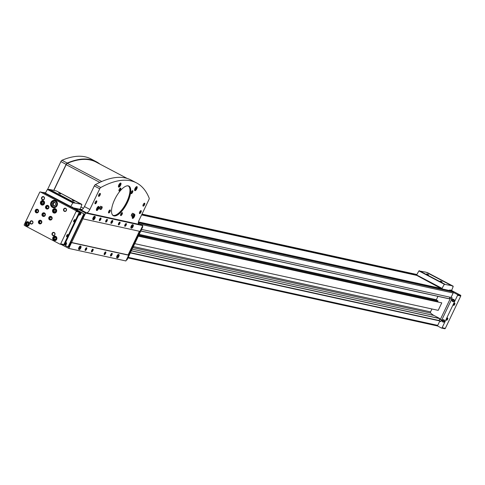 <?xml version="1.0" encoding="UTF-8"?>
<svg xmlns="http://www.w3.org/2000/svg" width="485" height="485" viewBox="0 0 485 485"><rect width="100%" height="100%" fill="white"/><g stroke="black" fill="none" stroke-linecap="round" stroke-linejoin="round"><path stroke-width="0.73" d="M450.159 297.238A0.831 0.764 -77.6 0 0 450.298 298.596L440.271 319.615A0.831 0.764 -77.6 0 0 439.174 320.597L439.768 318.536L433.942 315.462L132.144 249.126M140.777 231.024L449.189 298.827L450.025 297.208M433.942 315.462A14.908 13.713 -77.6 0 1 430.741 313.092A1.037 0.952 -77.6 0 1 430.559 311.879L431.941 308.981M436.251 299.948L437.967 296.359M141.553 229.399L451.062 297.438L453.172 293.013A0.831 0.764 -77.6 0 0 452.851 291.909L450.814 290.836A0.412 0.382 -77.6 0 0 450.632 290.8M60.176 244.191L63.074 244.834A0.618 0.57 -77.6 0 0 63.85 244.543L79.285 212.175A0.618 0.57 -77.6 0 0 79.043 211.351L74.92 209.174A0.831 0.764 -77.6 0 0 74.557 208.756L72.526 207.683A0.412 0.382 -77.6 0 0 72.144 207.713L43.638 192.697A0.618 0.57 -77.6 0 0 43.365 192.636M74.92 209.174L72.144 207.713M45.96 193.921A0.412 0.382 -77.6 0 0 45.76 193.582L43.723 192.509A0.831 0.764 -77.6 0 0 43.013 192.539M438.088 301.852L437.603 301.597L437.961 300.852L435.409 299.506L139.171 234.388M436.7 325.762A0.831 0.764 -77.6 0 0 437.731 325.374L439.846 320.949L130.338 252.915M439.846 320.949L439.174 320.597M438.931 320.47L130.459 252.661M437.961 300.852L138.837 235.098M138.328 236.159L441.78 302.864L438.204 310.358L134.751 243.652M441.78 302.864L138.413 235.977M437.603 301.597L138.48 235.843M75.872 210.654L40.461 191.999A0.618 0.57 -77.6 0 0 39.685 192.29L24.25 224.658A0.618 0.57 -77.6 0 0 24.492 225.483L59.904 244.131A0.618 0.57 -77.6 0 0 60.673 243.846L76.115 211.478A0.618 0.57 -77.6 0 0 75.872 210.654L79.043 211.351M74.781 220.845A1.243 0.473 -62.2 0 1 74.084 221.76A1.243 0.473 -62.2 0 1 73.611 221.651A1.243 0.473 -62.2 0 1 73.89 220.517A1.243 0.473 -62.2 0 1 74.666 219.644A1.243 0.473 -62.2 0 1 74.781 220.845M67.688 235.722A1.243 0.473 -62.2 0 1 66.985 236.638A1.243 0.473 -62.2 0 1 66.512 236.535A1.243 0.473 -62.2 0 1 66.791 235.401A1.243 0.473 -62.2 0 1 67.567 234.528A1.243 0.473 -62.2 0 1 67.688 235.722M43.474 200.802A2.279 2.098 102.4 0 1 42.007 205.07A2.279 2.098 102.4 0 1 40.449 202.397A2.279 2.098 102.4 0 1 43.474 200.802A2.279 2.098 102.4 0 0 43.104 200.857A2.073 1.904 102.4 0 1 44.444 203.536A2.073 1.904 102.4 0 1 40.795 202.469A2.073 1.904 102.4 0 1 43.098 200.857L43.795 201.008M55.763 236.365A2.279 2.098 102.4 0 1 54.296 240.639A2.279 2.098 102.4 0 1 52.738 237.965A2.279 2.098 102.4 0 1 55.763 236.365A2.279 2.098 102.4 0 0 55.393 236.425A2.073 1.904 102.4 0 1 56.733 239.105A2.073 1.904 102.4 0 1 53.083 238.038A2.073 1.904 102.4 0 1 55.387 236.425L56.084 236.577M55.557 208.792A2.279 2.098 102.4 0 1 54.096 213.067A2.279 2.098 102.4 0 1 52.538 210.393A2.279 2.098 102.4 0 1 55.557 208.792A2.279 2.098 102.4 0 0 55.187 208.853A2.073 1.904 102.4 0 1 56.533 211.533A2.073 1.904 102.4 0 1 52.883 210.466A2.073 1.904 102.4 0 1 55.187 208.853L55.878 209.005M28.318 221.912A2.279 2.098 102.4 0 1 26.851 226.18A2.279 2.098 102.4 0 1 25.293 223.506A2.279 2.098 102.4 0 1 28.318 221.912A2.279 2.098 102.4 0 0 27.948 221.966A2.073 1.904 102.4 0 1 29.288 224.646A2.073 1.904 102.4 0 1 25.638 223.579A2.073 1.904 102.4 0 1 27.942 221.966L28.639 222.118M55.611 200.681A3.728 3.425 102.4 0 1 57.242 205.21A3.728 3.425 102.4 0 1 53.217 207.665A3.728 3.425 102.4 0 1 50.67 203.288A3.728 3.425 102.4 0 1 54.817 200.384A3.728 3.425 102.4 0 1 55.611 200.681M54.205 232.521A1.655 1.522 102.4 0 1 54.314 235.37A1.655 1.522 102.4 0 1 51.968 234.134A1.655 1.522 102.4 0 1 54.205 232.521M65.736 208.338A1.655 1.522 102.4 0 1 65.845 211.187A1.655 1.522 102.4 0 1 63.499 209.95A1.655 1.522 102.4 0 1 65.736 208.338M43.717 196.74A1.655 1.522 102.4 0 1 43.826 199.59A1.655 1.522 102.4 0 1 41.474 198.353A1.655 1.522 102.4 0 1 43.717 196.74M32.18 220.917A1.655 1.522 102.4 0 1 32.289 223.767A1.655 1.522 102.4 0 1 29.943 222.53A1.655 1.522 102.4 0 1 32.18 220.917M40.91 220.396A1.861 1.716 102.4 0 1 39.709 223.888A1.861 1.716 102.4 0 1 38.436 221.706A1.861 1.716 102.4 0 1 40.91 220.396M37.678 209.387A1.861 1.716 102.4 0 1 36.484 212.879A1.861 1.716 102.4 0 1 35.211 210.69A1.861 1.716 102.4 0 1 37.678 209.387M48.009 205.513A1.861 1.716 102.4 0 1 46.809 209.011A1.861 1.716 102.4 0 1 45.535 206.822A1.861 1.716 102.4 0 1 48.009 205.513M51.234 216.528A1.861 1.716 102.4 0 1 50.034 220.02A1.861 1.716 102.4 0 1 48.761 217.832A1.861 1.716 102.4 0 1 51.234 216.528M44.456 212.957A1.861 1.716 102.4 0 1 43.256 216.449A1.861 1.716 102.4 0 1 41.983 214.261A1.861 1.716 102.4 0 1 44.456 212.957M450.013 290.648L449.346 290.297M437.24 325.811L441.362 327.987A0.618 0.57 -77.6 0 0 442.138 327.696L457.579 295.329A0.618 0.57 -77.6 0 0 457.337 294.504L453.208 292.334M441.635 328.048L444.539 328.684A0.618 0.57 -77.6 0 0 445.315 328.393L460.75 296.026A0.618 0.57 -77.6 0 0 460.507 295.201L451.468 290.442M454.694 304.356A1.243 0.473 -62.2 0 1 453.99 305.271A1.243 0.473 -62.2 0 1 453.517 305.162A1.243 0.473 -62.2 0 1 453.796 304.028A1.243 0.473 -62.2 0 1 454.572 303.161A1.243 0.473 -62.2 0 1 454.694 304.356M447.594 319.239A1.243 0.473 -62.2 0 1 446.891 320.155A1.243 0.473 -62.2 0 1 446.418 320.045A1.243 0.473 -62.2 0 1 446.697 318.912A1.243 0.473 -62.2 0 1 447.473 318.039A1.243 0.473 -62.2 0 1 447.594 319.239M452.366 301.3A1.212 1.115 -77.6 0 0 454.324 300.554A1.212 1.115 -77.6 0 0 452.784 299.378M442.605 321.761A1.212 1.115 -77.6 0 0 444.569 321.015A1.212 1.115 -77.6 0 0 443.023 319.845M439.731 321.191L440.241 321.458A0.831 0.764 -77.6 0 0 441.271 321.07L452.008 298.566A0.831 0.764 -77.6 0 0 451.68 297.463L451.177 297.196M452.002 297.79A0.831 0.764 -77.6 0 0 451.935 298.712M451.832 298.93L450.298 298.596M441.805 319.948L440.271 319.615M441.799 319.967A0.831 0.764 -77.6 0 0 441.192 321.203M67.427 234.607A1.018 0.388 -62.2 0 1 67.5 234.625A1.018 0.388 -62.2 0 1 67.415 235.607A1.018 0.388 -62.2 0 1 66.554 236.425A1.018 0.388 -62.2 0 1 66.493 236.377M447.334 318.118A1.018 0.388 -62.2 0 1 447.406 318.136A1.018 0.388 -62.2 0 1 447.322 319.124A1.018 0.388 -62.2 0 1 446.461 319.936A1.018 0.388 -62.2 0 1 446.406 319.888M454.433 303.234A1.018 0.388 -62.2 0 1 454.506 303.252A1.018 0.388 -62.2 0 1 454.421 304.24A1.018 0.388 -62.2 0 1 453.56 305.053A1.018 0.388 -62.2 0 1 453.499 305.004M74.526 219.723A1.018 0.388 -62.2 0 1 74.599 219.741A1.018 0.388 -62.2 0 1 74.514 220.73A1.018 0.388 -62.2 0 1 73.647 221.542A1.018 0.388 -62.2 0 1 73.593 221.493M43.426 216.48A1.861 1.716 102.4 0 1 44.226 212.854M44.523 213.588A1.243 1.14 102.4 0 1 44.608 215.728A1.243 1.14 102.4 0 1 42.844 214.8A1.243 1.14 102.4 0 1 44.523 213.588M44.517 213.806A1.018 0.934 102.4 0 1 43.862 215.716A1.018 0.934 102.4 0 1 43.165 214.522A1.018 0.934 102.4 0 1 44.517 213.806M50.204 220.051A1.861 1.716 102.4 0 1 50.998 216.425M51.301 217.159A1.243 1.14 102.4 0 1 51.386 219.293A1.243 1.14 102.4 0 1 49.622 218.365A1.243 1.14 102.4 0 1 51.301 217.159M51.289 217.377A1.018 0.934 102.4 0 1 50.634 219.287A1.018 0.934 102.4 0 1 49.943 218.092A1.018 0.934 102.4 0 1 51.289 217.377M46.978 209.035A1.861 1.716 102.4 0 1 47.772 205.416M48.076 206.149A1.243 1.14 102.4 0 1 48.154 208.283A1.243 1.14 102.4 0 1 46.396 207.356A1.243 1.14 102.4 0 1 48.076 206.149M48.063 206.367A1.018 0.934 102.4 0 1 47.409 208.277A1.018 0.934 102.4 0 1 46.712 207.083A1.018 0.934 102.4 0 1 48.063 206.367M36.648 212.909A1.861 1.716 102.4 0 1 37.448 209.284M37.745 210.017A1.243 1.14 102.4 0 1 37.83 212.157A1.243 1.14 102.4 0 1 36.072 211.23A1.243 1.14 102.4 0 1 37.745 210.017M37.739 210.235A1.018 0.934 102.4 0 1 37.084 212.145A1.018 0.934 102.4 0 1 36.387 210.951A1.018 0.934 102.4 0 1 37.739 210.235M39.879 223.918A1.861 1.716 102.4 0 1 40.673 220.299M40.976 221.027A1.243 1.14 102.4 0 1 41.055 223.167A1.243 1.14 102.4 0 1 39.297 222.239A1.243 1.14 102.4 0 1 40.976 221.027M40.964 221.251A1.018 0.934 102.4 0 1 40.31 223.155A1.018 0.934 102.4 0 1 39.612 221.96A1.018 0.934 102.4 0 1 40.964 221.251M32.168 221.196A1.376 1.267 102.4 0 1 31.282 223.773A1.376 1.267 102.4 0 1 30.343 222.16A1.376 1.267 102.4 0 1 32.168 221.196M43.698 197.013A1.376 1.267 102.4 0 1 42.813 199.596A1.376 1.267 102.4 0 1 41.874 197.977A1.376 1.267 102.4 0 1 43.698 197.013M65.724 208.617A1.376 1.267 102.4 0 1 64.838 211.193A1.376 1.267 102.4 0 1 63.899 209.581A1.376 1.267 102.4 0 1 65.724 208.617M54.193 232.794A1.376 1.267 102.4 0 1 53.308 235.377A1.376 1.267 102.4 0 1 52.368 233.764A1.376 1.267 102.4 0 1 54.193 232.794M54.084 207.738A3.728 3.425 102.4 0 1 53.447 207.289M54.872 200.826A3.728 3.425 102.4 0 1 55.63 200.687M55.678 204.87L55.605 202.972L54.041 202.148L52.544 203.221L52.616 205.125L54.187 205.949L55.678 204.87M54.635 202.463L53.338 203.397L52.544 203.221M53.338 203.397L53.411 205.3L52.616 205.125M53.411 205.3L54.381 205.81M27.372 226.222A2.279 2.098 102.4 0 1 27.057 226.016M28.379 224.482L28.336 223.3L27.36 222.785L26.426 223.452L26.469 224.64L27.451 225.155L28.379 224.482M54.617 213.109A2.279 2.098 102.4 0 1 54.302 212.897L54.987 213.048M55.623 211.369L55.575 210.181L54.599 209.665L53.665 210.338L53.714 211.527L54.69 212.042L55.623 211.369M54.817 240.681A2.279 2.098 102.4 0 1 54.502 240.469L55.193 240.621M55.83 238.941L55.781 237.753L54.805 237.238L53.871 237.911L53.914 239.099L54.896 239.614L55.83 238.941M42.528 205.113A2.279 2.098 102.4 0 1 42.213 204.906L42.904 205.058M43.541 203.373L43.492 202.184L42.516 201.675L41.583 202.342L41.625 203.53L42.607 204.046L43.541 203.373M27.718 222.973L26.426 223.452M26.899 223.561L26.948 224.749L26.469 224.64M26.948 224.749L27.566 225.07M42.874 201.863L41.583 202.342M42.056 202.451L42.104 203.639L41.625 203.53M42.104 203.639L42.722 203.961M55.163 237.432L53.871 237.911M54.344 238.014L54.393 239.202L53.914 239.099M54.393 239.202L55.011 239.529M54.957 209.859L53.665 210.338M54.144 210.448L54.187 211.63L53.714 211.527M54.187 211.63L54.805 211.957M73.75 200.742L72.283 200.172L73.75 200.742M60.195 193.606L58.727 193.03L60.195 193.606M79.934 209.296L80.164 208.823A14.908 5.668 117.8 0 0 81.856 204.628L56.43 190.957L49.512 189.435L47.439 189.477A14.908 5.668 117.8 0 0 45.414 193.133L70.798 206.762L72.738 207.192L72.556 207.677M81.844 204.343L74.787 202.997L49.373 189.611M74.787 202.997L72.853 202.863A14.908 5.668 117.8 0 0 70.828 206.519L45.396 193.382M449.262 290.485L449.534 290.018L451.656 290.236A14.908 5.668 117.8 0 0 453.178 286.465L426.127 272.224L418.943 270.927A14.908 5.668 117.8 0 0 416.694 275.001L416.53 275.347M426.127 272.224L451.535 285.61L444.357 284.313A14.908 5.668 117.8 0 0 442.108 288.387L441.883 288.86M441.726 281.633L440.259 281.058L441.726 281.633M428.17 274.492L426.703 273.916L428.17 274.492M441.689 288.817L416.724 275.389L141.614 214.916M427.764 272.8L426.794 272.576M441.799 288.593L138.449 221.912M82.226 209.556L80.043 209.077M58.879 193.157L60.583 193.97M72.435 200.299L74.132 201.111M426.855 274.049L428.558 274.856M440.41 281.185L442.108 281.997M134.042 214.449A2.279 0.867 -62.2 0 1 134.618 214.352A2.279 0.867 -62.2 0 1 134.43 216.559A2.279 0.867 -62.2 0 1 132.496 218.377A2.279 0.867 -62.2 0 1 132.557 216.456M136.782 188.835A2.279 0.867 -62.2 0 1 134.848 190.66A2.279 0.867 -62.2 0 1 135.145 188.241A2.279 0.867 -62.2 0 1 136.97 186.628A2.279 0.867 -62.2 0 1 136.782 188.835M120.595 185.276A2.279 0.867 -62.2 0 1 118.661 187.101A2.279 0.867 -62.2 0 1 118.958 184.682A2.279 0.867 -62.2 0 1 120.789 183.069A2.279 0.867 -62.2 0 1 120.595 185.276M98.57 208.671A2.279 0.867 -62.2 0 1 96.636 210.496A2.279 0.867 -62.2 0 1 96.927 208.077A2.279 0.867 -62.2 0 1 98.758 206.464A2.279 0.867 -62.2 0 1 98.57 208.671M127.537 202.3A16.732 6.366 -62.2 0 1 118.104 214.625A16.732 6.366 -62.2 0 1 111.708 213.164A16.732 6.366 -62.2 0 1 115.497 197.922A16.732 6.366 -62.2 0 1 125.918 186.179A16.732 6.366 -62.2 0 1 127.537 202.3M110.053 211.612A1.655 0.63 -62.2 0 1 109.119 212.83A1.655 0.63 -62.2 0 1 108.488 212.685A1.655 0.63 -62.2 0 1 108.864 211.175A1.655 0.63 -62.2 0 1 109.895 210.011A1.655 0.63 -62.2 0 1 110.053 211.612M122.117 214.261A1.655 0.63 -62.2 0 1 121.177 215.479A1.655 0.63 -62.2 0 1 120.547 215.334A1.655 0.63 -62.2 0 1 120.923 213.824A1.655 0.63 -62.2 0 1 121.953 212.666A1.655 0.63 -62.2 0 1 122.117 214.261M132.581 192.309A1.655 0.63 -62.2 0 1 131.647 193.533A1.655 0.63 -62.2 0 1 131.017 193.388A1.655 0.63 -62.2 0 1 131.393 191.878A1.655 0.63 -62.2 0 1 132.423 190.714A1.655 0.63 -62.2 0 1 132.581 192.309M120.522 189.659A1.655 0.63 -62.2 0 1 119.589 190.878A1.655 0.63 -62.2 0 1 118.958 190.738A1.655 0.63 -62.2 0 1 119.334 189.229A1.655 0.63 -62.2 0 1 120.365 188.065A1.655 0.63 -62.2 0 1 120.522 189.659M96.533 202.469A1.655 0.63 -62.2 0 1 95.6 203.694A1.655 0.63 -62.2 0 1 94.963 203.548A1.655 0.63 -62.2 0 1 95.339 202.039A1.655 0.63 -62.2 0 1 96.37 200.875A1.655 0.63 -62.2 0 1 96.533 202.469M144.512 204.797A1.655 0.63 -62.2 0 1 143.578 206.016A1.655 0.63 -62.2 0 1 142.942 205.87A1.655 0.63 -62.2 0 1 143.317 204.367A1.655 0.63 -62.2 0 1 144.348 203.203A1.655 0.63 -62.2 0 1 144.512 204.797M140.959 212.236A1.655 0.63 -62.2 0 1 140.026 213.461A1.655 0.63 -62.2 0 1 139.395 213.315A1.655 0.63 -62.2 0 1 139.771 211.806A1.655 0.63 -62.2 0 1 140.802 210.642A1.655 0.63 -62.2 0 1 140.959 212.236M100.08 195.031A1.655 0.63 -62.2 0 1 99.146 196.249A1.655 0.63 -62.2 0 1 98.51 196.104A1.655 0.63 -62.2 0 1 98.885 194.6A1.655 0.63 -62.2 0 1 99.922 193.436A1.655 0.63 -62.2 0 1 100.08 195.031M89.877 209.435A4.141 1.576 117.8 0 1 86.518 212.806L138.88 224.319A4.141 1.576 117.8 0 1 138.728 224.258A4.141 1.576 117.8 0 1 139.068 220.251L148.913 199.608A1.655 0.63 117.8 0 0 149.186 198.165A155.703 59.218 117.8 0 0 136.558 182.924A155.703 59.218 117.8 0 0 100.747 187.519A1.655 0.63 117.8 0 0 99.722 188.798L89.877 209.435L84.457 206.58L94.302 185.943A1.655 0.63 117.8 0 1 95.327 184.664A155.703 59.218 117.8 0 1 131.138 180.068L136.558 182.924M100.601 206.24L99.661 207.477L99.358 208.847L100.377 209.381L101.019 209.526L101.959 208.289L102.262 206.919L100.601 206.24L102.262 206.919M132.496 213.254L131.556 214.485L131.253 215.861L132.272 216.395L132.914 216.534L133.854 215.304L134.151 213.933L132.496 213.254L134.151 213.933M61.249 244.452L68.773 248.411L85.627 213.067L77.867 208.98L77.297 210.181M77.867 208.98L81.765 209.835M68.773 248.411L125.894 260.966L128.646 255.201L128.101 254.916L139.389 231.26M142.329 226.519A13.253 1.273 -154.5 0 1 142.669 226.719L142.244 226.695M78.212 214.425A1.655 1.522 -77.6 0 0 78.752 214.91L79.11 215.037L80.904 212.763M79.279 211.587L76.557 210.023L77.642 210.26L83.838 213.788A13.253 1.273 -154.5 0 1 81.201 212.466L79.867 211.557L79.819 211.981A1.655 1.522 -77.6 0 0 79.734 212.006M71.35 242.555L69.131 247.204L68.045 246.895A13.253 1.273 -154.5 0 1 65.408 245.58L65.802 242.07A1.655 1.522 -77.6 0 0 65.105 241.906M112.465 222.051A1.655 0.63 -62.2 0 1 111.059 223.379A1.655 0.63 -62.2 0 1 111.271 221.615A1.655 0.63 -62.2 0 1 112.599 220.445A1.655 0.63 -62.2 0 1 112.465 222.051M92.95 219.602A1.861 0.709 -62.2 0 1 93.193 217.619A1.861 0.709 -62.2 0 1 94.684 216.304L95.078 216.51A1.861 0.709 117.8 0 0 95.018 216.486L94.775 216.965L94.999 216.48A1.861 0.709 117.8 0 0 93.532 217.923A1.861 0.709 117.8 0 0 93.338 219.808A1.861 0.709 117.8 0 0 94.836 218.486A1.861 0.709 117.8 0 0 95.078 216.51C95.23 218.323 94.648 219.42 93.338 219.808L92.95 219.602M131.035 227.974A1.861 0.709 -62.2 0 1 131.271 225.992A1.861 0.709 -62.2 0 1 132.769 224.676L133.157 224.882A1.861 0.709 117.8 0 0 133.096 224.858L132.86 225.337L133.078 224.852A1.861 0.709 117.8 0 0 131.611 226.295A1.861 0.709 117.8 0 0 131.423 228.174A1.861 0.709 117.8 0 0 132.92 226.859A1.861 0.709 117.8 0 0 133.157 224.882C133.314 226.695 132.732 227.792 131.423 228.174L131.035 227.974M100.753 219.475A1.534 0.582 -62.2 0 1 99.886 220.602A1.534 0.582 -62.2 0 1 99.304 220.469A1.534 0.582 -62.2 0 1 99.649 219.075A1.534 0.582 -62.2 0 1 100.601 218.001A1.534 0.582 -62.2 0 1 100.753 219.475M107.1 220.869A1.534 0.582 -62.2 0 1 106.233 222.003A1.534 0.582 -62.2 0 1 105.651 221.863A1.534 0.582 -62.2 0 1 105.997 220.469A1.534 0.582 -62.2 0 1 106.949 219.396A1.534 0.582 -62.2 0 1 107.1 220.869M126.142 225.058A1.534 0.582 -62.2 0 1 125.275 226.186A1.534 0.582 -62.2 0 1 124.694 226.052A1.534 0.582 -62.2 0 1 125.039 224.658A1.534 0.582 -62.2 0 1 125.991 223.579A1.534 0.582 -62.2 0 1 126.142 225.058M119.795 223.664A1.534 0.582 -62.2 0 1 118.928 224.791A1.534 0.582 -62.2 0 1 118.346 224.658A1.534 0.582 -62.2 0 1 118.692 223.264A1.534 0.582 -62.2 0 1 119.643 222.185A1.534 0.582 -62.2 0 1 119.795 223.664M82.88 218.832L140.001 231.393L142.754 225.628L138.28 223.27M85.627 213.067L142.754 225.628M116.836 257.735A1.861 0.709 -62.2 0 1 117.079 255.753A1.861 0.709 -62.2 0 1 118.576 254.437L118.964 254.643A1.861 0.709 117.8 0 0 118.904 254.619L118.661 255.098L118.886 254.613A1.861 0.709 117.8 0 0 117.418 256.056A1.861 0.709 117.8 0 0 117.225 257.941A1.861 0.709 117.8 0 0 118.722 256.62A1.861 0.709 117.8 0 0 118.964 254.643C119.116 256.456 118.534 257.553 117.225 257.941L116.836 257.735M78.752 249.363A1.861 0.709 -62.2 0 1 78.994 247.386A1.861 0.709 -62.2 0 1 80.492 246.065L80.88 246.271A1.861 0.709 117.8 0 0 80.819 246.247L80.583 246.732L80.819 246.247L80.431 246.04L80.801 246.241A1.861 0.709 117.8 0 0 79.334 247.683A1.861 0.709 117.8 0 0 79.146 249.569A1.861 0.709 117.8 0 0 80.637 248.247A1.861 0.709 117.8 0 0 80.88 246.271C81.031 248.084 80.455 249.181 79.146 249.569L78.752 249.363M111.944 254.819A1.534 0.582 -62.2 0 1 111.083 255.947A1.534 0.582 -62.2 0 1 110.495 255.813A1.534 0.582 -62.2 0 1 110.841 254.419A1.534 0.582 -62.2 0 1 111.799 253.34A1.534 0.582 -62.2 0 1 111.944 254.819M92.902 250.636A1.534 0.582 -62.2 0 1 92.041 251.763A1.534 0.582 -62.2 0 1 91.453 251.63A1.534 0.582 -62.2 0 1 91.798 250.23A1.534 0.582 -62.2 0 1 92.756 249.157A1.534 0.582 -62.2 0 1 92.902 250.636M86.554 249.235A1.534 0.582 -62.2 0 1 85.693 250.369A1.534 0.582 -62.2 0 1 85.105 250.236A1.534 0.582 -62.2 0 1 85.451 248.835A1.534 0.582 -62.2 0 1 86.409 247.762A1.534 0.582 -62.2 0 1 86.554 249.235M105.597 253.425A1.534 0.582 -62.2 0 1 104.736 254.552A1.534 0.582 -62.2 0 1 104.148 254.419A1.534 0.582 -62.2 0 1 104.493 253.024A1.534 0.582 -62.2 0 1 105.451 251.945A1.534 0.582 -62.2 0 1 105.597 253.425M71.519 242.645L128.646 255.201M71.398 242.451L128.101 254.916M82.711 218.747L84.924 214.097M64.275 244.658L65.299 245.313M128.476 255.11L139.807 231.351M126.973 259.887L126.452 259.802M105.378 251.982A1.406 0.533 -62.2 0 1 105.451 253.358A1.406 0.533 -62.2 0 1 104.136 254.34M104.693 252.691A1.243 0.473 -62.2 0 1 105.263 252.151A1.243 0.473 -62.2 0 1 105.384 253.346A1.243 0.473 -62.2 0 1 104.687 254.261A1.243 0.473 -62.2 0 1 104.208 254.152A1.243 0.473 -62.2 0 1 104.33 253.376M105.13 252.224A1.018 0.388 -62.2 0 1 105.203 252.242A1.018 0.388 -62.2 0 1 105.118 253.231A1.018 0.388 -62.2 0 1 104.251 254.043A1.018 0.388 -62.2 0 1 104.196 253.994M86.336 247.799A1.406 0.533 -62.2 0 1 86.409 249.175A1.406 0.533 -62.2 0 1 85.093 250.157M85.651 248.502A1.243 0.473 -62.2 0 1 86.221 247.962A1.243 0.473 -62.2 0 1 86.342 249.163A1.243 0.473 -62.2 0 1 85.645 250.078A1.243 0.473 -62.2 0 1 85.166 249.969A1.243 0.473 -62.2 0 1 85.287 249.187M86.087 248.041A1.018 0.388 -62.2 0 1 86.16 248.059A1.018 0.388 -62.2 0 1 86.075 249.047A1.018 0.388 -62.2 0 1 85.208 249.86A1.018 0.388 -62.2 0 1 85.154 249.811M92.683 249.193A1.406 0.533 -62.2 0 1 92.756 250.569A1.406 0.533 -62.2 0 1 91.441 251.551M91.998 249.896A1.243 0.473 -62.2 0 1 92.568 249.357A1.243 0.473 -62.2 0 1 92.69 250.557A1.243 0.473 -62.2 0 1 91.992 251.472A1.243 0.473 -62.2 0 1 91.513 251.363A1.243 0.473 -62.2 0 1 91.635 250.587M92.435 249.435A1.018 0.388 -62.2 0 1 92.508 249.454A1.018 0.388 -62.2 0 1 92.423 250.442A1.018 0.388 -62.2 0 1 91.556 251.254A1.018 0.388 -62.2 0 1 91.501 251.206M111.726 253.376A1.406 0.533 -62.2 0 1 111.799 254.752A1.406 0.533 -62.2 0 1 110.483 255.734M111.041 254.085A1.243 0.473 -62.2 0 1 111.611 253.546A1.243 0.473 -62.2 0 1 111.732 254.74A1.243 0.473 -62.2 0 1 111.029 255.656A1.243 0.473 -62.2 0 1 110.556 255.546A1.243 0.473 -62.2 0 1 110.677 254.77M111.471 253.619A1.018 0.388 -62.2 0 1 111.55 253.637A1.018 0.388 -62.2 0 1 111.465 254.625A1.018 0.388 -62.2 0 1 110.598 255.443A1.018 0.388 -62.2 0 1 110.544 255.389M119.571 222.221A1.406 0.533 -62.2 0 1 119.643 223.597A1.406 0.533 -62.2 0 1 118.334 224.579M118.886 222.924A1.243 0.473 -62.2 0 1 119.462 222.385A1.243 0.473 -62.2 0 1 119.583 223.585A1.243 0.473 -62.2 0 1 118.88 224.5A1.243 0.473 -62.2 0 1 118.407 224.391A1.243 0.473 -62.2 0 1 118.528 223.615M119.322 222.463A1.018 0.388 -62.2 0 1 119.395 222.482A1.018 0.388 -62.2 0 1 119.31 223.47A1.018 0.388 -62.2 0 1 118.449 224.282A1.018 0.388 -62.2 0 1 118.388 224.234M125.918 223.615A1.406 0.533 -62.2 0 1 125.991 224.991A1.406 0.533 -62.2 0 1 124.675 225.974M125.233 224.325A1.243 0.473 -62.2 0 1 125.809 223.779A1.243 0.473 -62.2 0 1 125.93 224.979A1.243 0.473 -62.2 0 1 125.227 225.895A1.243 0.473 -62.2 0 1 124.754 225.786A1.243 0.473 -62.2 0 1 124.875 225.01M125.67 223.858A1.018 0.388 -62.2 0 1 125.742 223.876A1.018 0.388 -62.2 0 1 125.657 224.864A1.018 0.388 -62.2 0 1 124.797 225.677A1.018 0.388 -62.2 0 1 124.736 225.628M106.882 219.426A1.406 0.533 -62.2 0 1 106.949 220.808A1.406 0.533 -62.2 0 1 105.639 221.784M106.197 220.135A1.243 0.473 -62.2 0 1 106.767 219.596A1.243 0.473 -62.2 0 1 106.888 220.79A1.243 0.473 -62.2 0 1 106.185 221.706A1.243 0.473 -62.2 0 1 105.712 221.603A1.243 0.473 -62.2 0 1 105.833 220.82M106.627 219.675A1.018 0.388 -62.2 0 1 106.7 219.693A1.018 0.388 -62.2 0 1 106.615 220.675A1.018 0.388 -62.2 0 1 105.754 221.493A1.018 0.388 -62.2 0 1 105.694 221.445M100.534 218.032A1.406 0.533 -62.2 0 1 100.601 219.414A1.406 0.533 -62.2 0 1 99.292 220.39M99.849 218.741A1.243 0.473 -62.2 0 1 100.419 218.201A1.243 0.473 -62.2 0 1 100.54 219.396A1.243 0.473 -62.2 0 1 99.837 220.311A1.243 0.473 -62.2 0 1 99.364 220.202A1.243 0.473 -62.2 0 1 99.486 219.426M100.28 218.28A1.018 0.388 -62.2 0 1 100.353 218.298A1.018 0.388 -62.2 0 1 100.268 219.281A1.018 0.388 -62.2 0 1 99.407 220.099A1.018 0.388 -62.2 0 1 99.352 220.044M65.784 242.057A1.655 1.522 -77.6 0 0 65.36 242.142M65.19 245.022A1.449 1.334 -77.6 0 0 65.517 245.131M63.99 244.24A1.449 1.334 -77.6 0 0 66.506 243.864A1.449 1.334 -77.6 0 0 65.511 242.167L66.099 242.294A1.449 1.334 -77.6 0 0 65.796 242.264M79.116 214.819A1.655 1.522 -77.6 0 0 79.473 215.073M79.564 214.891A1.449 1.334 -77.6 0 0 79.892 215M81.043 212.454A1.449 1.334 -77.6 0 0 80.171 212.133M65.178 244.282L64.596 243.973L64.566 243.258L65.123 242.858L65.711 243.167L65.742 243.876L65.178 244.282M79.552 214.146L78.964 213.837L78.94 213.127L79.498 212.721L80.086 213.03L80.116 213.746L79.552 214.146M65.378 242.991L64.566 243.258M64.899 243.331L64.929 244.046L64.596 243.973M64.929 244.046L65.263 244.222M79.752 212.854L78.94 213.127M79.273 213.2L79.297 213.909L78.964 213.837M79.297 213.909L79.637 214.085M76.588 250.133L77.182 250.26M108.482 257.141L109.076 257.268M112.484 220.414A1.655 0.63 -62.2 0 1 112.259 221.942A1.655 0.63 -62.2 0 1 110.968 223.3M111.95 221.875A0.855 0.327 -62.2 0 1 111.229 222.56A0.855 0.327 -62.2 0 1 111.338 221.651A0.855 0.327 -62.2 0 1 112.023 221.045A0.855 0.327 -62.2 0 1 111.95 221.875M86.518 212.806L81.098 209.95A4.141 1.576 117.8 0 0 84.457 206.58M127.125 178.425L96.145 162.105A155.285 59.061 117.8 0 0 67.269 163.348A1.655 0.63 117.8 0 0 66.166 164.664L53.89 190.399M80.971 207.004L83.426 208.301M99.965 164.118A155.703 59.218 117.8 0 0 96.339 161.741L91.083 158.971A155.703 59.218 117.8 0 0 61.983 160.28A1.655 0.63 117.8 0 0 60.886 161.596L47.694 189.247M96.339 161.741A155.703 59.218 117.8 0 0 67.233 163.051A1.655 0.63 117.8 0 0 66.136 164.36L53.732 190.362M99.746 193.527A1.376 0.521 -62.2 0 1 99.855 193.551A1.376 0.521 -62.2 0 1 99.746 194.885A1.376 0.521 -62.2 0 1 98.576 195.988A1.376 0.521 -62.2 0 1 98.491 195.91M140.632 210.739A1.376 0.521 -62.2 0 1 140.741 210.763A1.376 0.521 -62.2 0 1 140.626 212.09A1.376 0.521 -62.2 0 1 139.456 213.194A1.376 0.521 -62.2 0 1 139.377 213.121M144.178 203.294A1.376 0.521 -62.2 0 1 144.287 203.318A1.376 0.521 -62.2 0 1 144.172 204.652A1.376 0.521 -62.2 0 1 143.002 205.755A1.376 0.521 -62.2 0 1 142.923 205.676M96.2 200.972A1.376 0.521 -62.2 0 1 96.309 200.996A1.376 0.521 -62.2 0 1 96.194 202.324A1.376 0.521 -62.2 0 1 95.024 203.427A1.376 0.521 -62.2 0 1 94.945 203.354M120.195 188.156A1.376 0.521 -62.2 0 1 120.304 188.18A1.376 0.521 -62.2 0 1 120.189 189.514A1.376 0.521 -62.2 0 1 119.019 190.617A1.376 0.521 -62.2 0 1 118.934 190.538M132.253 190.811A1.376 0.521 -62.2 0 1 132.363 190.835A1.376 0.521 -62.2 0 1 132.247 192.169A1.376 0.521 -62.2 0 1 131.077 193.266A1.376 0.521 -62.2 0 1 130.999 193.194M121.783 212.757A1.376 0.521 -62.2 0 1 121.893 212.782A1.376 0.521 -62.2 0 1 121.777 214.115A1.376 0.521 -62.2 0 1 120.607 215.219A1.376 0.521 -62.2 0 1 120.529 215.14M109.725 210.108A1.376 0.521 -62.2 0 1 109.834 210.132A1.376 0.521 -62.2 0 1 109.719 211.466A1.376 0.521 -62.2 0 1 108.549 212.569A1.376 0.521 -62.2 0 1 108.47 212.491M125.827 186.216A16.563 6.299 -62.2 0 1 128.713 186.161A16.563 6.299 -62.2 0 1 127.337 202.215A16.563 6.299 -62.2 0 1 113.272 215.473A16.563 6.299 -62.2 0 1 111.683 213.067M96.891 209.29L97.346 209.393L98.019 208.514L98.231 207.531L97.776 207.428L97.103 208.308L96.891 209.29M118.916 185.894L119.377 185.998L120.05 185.118L120.262 184.136L119.807 184.033L119.134 184.912L118.916 185.894M135.103 189.453L135.557 189.55L136.449 187.695L135.988 187.592L135.315 188.471L135.103 189.453M132.89 216.528L132.751 217.171L133.205 217.274L133.878 216.395L133.818 215.352M96.915 209.162L97.346 209.393M97.255 208.107L98.019 208.514M132.775 217.05L133.205 217.274M133.266 216.074L133.878 216.395M135.127 189.326L135.557 189.55M135.473 188.271L136.23 188.671M118.946 185.767L119.377 185.998M119.286 184.712L120.05 185.118M101.62 206.78L100.674 208.01L99.661 207.477M100.674 208.01L100.377 209.381M101.795 208.253A1.243 0.473 -62.2 0 1 100.971 209.241A1.243 0.473 -62.2 0 1 100.613 208.768A1.243 0.473 -62.2 0 1 100.844 208.047A1.243 0.473 -62.2 0 1 101.426 207.222A1.243 0.473 -62.2 0 1 102.002 207.186A1.243 0.473 -62.2 0 1 101.795 208.253M133.514 213.788L132.569 215.019L131.556 214.485M132.569 215.019L132.272 216.395M133.69 215.267A1.243 0.473 -62.2 0 1 132.866 216.249A1.243 0.473 -62.2 0 1 132.508 215.776A1.243 0.473 -62.2 0 1 132.738 215.055A1.243 0.473 -62.2 0 1 133.32 214.237A1.243 0.473 -62.2 0 1 133.896 214.2A1.243 0.473 -62.2 0 1 133.69 215.267M112.993 215.304A16.563 6.299 117.8 0 0 113.32 215.395A16.563 6.299 117.8 0 0 126.191 203.063A16.563 6.299 117.8 0 0 128.416 186.034M94.605 216.274L94.999 216.48L94.775 216.965A1.328 0.503 117.8 0 0 93.726 217.983A1.328 0.503 117.8 0 0 93.593 219.329A1.328 0.503 117.8 0 0 94.654 218.395A1.328 0.503 117.8 0 0 94.83 216.989L93.599 219.335M94.624 216.28L95.018 216.486L94.775 216.965M132.69 224.646L133.078 224.852L132.854 225.337A1.328 0.503 117.8 0 0 131.811 226.356A1.328 0.503 117.8 0 0 131.671 227.701A1.328 0.503 117.8 0 0 132.732 226.768A1.328 0.503 117.8 0 0 132.914 225.355L131.677 227.708M132.708 224.652L133.096 224.858L132.86 225.337M80.577 246.726L80.801 246.241L80.577 246.726A1.328 0.503 117.8 0 0 79.534 247.75A1.328 0.503 117.8 0 0 79.394 249.09A1.328 0.503 117.8 0 0 80.455 248.156A1.328 0.503 117.8 0 0 80.631 246.75L79.394 249.09M118.498 254.407L118.886 254.613L118.661 255.098A1.328 0.503 117.8 0 0 117.619 256.116A1.328 0.503 117.8 0 0 117.479 257.462A1.328 0.503 117.8 0 0 118.54 256.529A1.328 0.503 117.8 0 0 118.716 255.122L117.485 257.468M118.51 254.413L118.904 254.619L118.661 255.098M111.853 221.851L111.52 222.294L111.962 221.366L111.853 221.851L111.453 221.645M111.289 222.245L111.398 221.754L111.289 222.245M111.732 221.312L111.398 221.754L111.732 221.312M111.265 222.548A0.831 0.315 -62.2 0 1 111.411 221.542A0.831 0.315 -62.2 0 1 112.096 221.19A0.831 0.315 -62.2 0 1 111.902 221.948A0.831 0.315 -62.2 0 1 111.386 222.536A0.831 0.315 -62.2 0 1 111.265 222.548M430.559 311.879L133.369 246.55M416.918 274.546L141.996 214.115M45.529 192.909L43.723 192.509M416.645 275.11L141.723 214.679M453.172 293.013L139.977 224.161M47.093 194.388L46.675 194.297M437.731 325.374L128.222 257.341M439.798 318.645L131.326 250.836M439.768 318.536L131.368 250.745M430.741 313.092L132.866 247.611M449.274 298.778L140.802 230.969M452.851 291.909L138.298 222.767M77.655 209.435L74.557 208.756M450.814 290.836L138.395 222.16L450.729 290.806M81.935 209.75L72.526 207.683M40.461 191.999L43.638 192.697M60.673 243.846L63.85 244.543M76.115 211.478L79.285 212.175M460.507 295.201L457.337 294.504M445.315 328.393L442.138 327.696M460.75 296.026L457.579 295.329M440.98 321.416L439.749 321.143M440.604 321.537L440.241 321.458M55.69 201.105A3.31 3.049 102.4 0 1 53.556 207.319A3.31 3.049 102.4 0 1 51.295 203.427A3.31 3.049 102.4 0 1 55.69 201.105M55.357 201.445A2.898 2.667 102.4 0 1 55.545 206.434A2.898 2.667 102.4 0 1 51.434 204.27A2.898 2.667 102.4 0 1 55.357 201.445M28.185 222.33A1.825 1.673 102.4 0 1 28.306 225.47A1.825 1.673 102.4 0 1 25.723 224.106A1.825 1.673 102.4 0 1 28.185 222.33M55.423 209.217A1.825 1.673 102.4 0 1 55.545 212.351A1.825 1.673 102.4 0 1 52.962 210.993A1.825 1.673 102.4 0 1 55.423 209.217M55.63 236.789A1.825 1.673 102.4 0 1 55.751 239.923A1.825 1.673 102.4 0 1 53.168 238.565A1.825 1.673 102.4 0 1 55.63 236.789M43.341 201.22A1.825 1.673 102.4 0 1 43.462 204.361A1.825 1.673 102.4 0 1 40.879 202.997A1.825 1.673 102.4 0 1 43.341 201.22M74.926 202.821L49.512 189.435M81.826 204.343L56.412 190.951M74.823 202.924L49.409 189.538M73.132 202.633L47.718 189.247M72.853 202.863L47.439 189.477M70.828 206.519L45.414 193.133M72.732 207.313L72.332 207.101M444.63 284.095L419.216 270.703M444.357 284.313L418.943 270.927M442.108 288.387L416.694 275.001M453.148 286.168L427.74 272.782L453.166 286.174M442.738 321.846A1.073 0.982 -77.6 0 0 444.181 320.955A1.073 0.982 -77.6 0 0 442.235 320.676A1.073 0.982 -77.6 0 0 442.738 321.846M442.763 321.652A0.867 0.8 -77.6 0 0 443.939 320.803A0.867 0.8 -77.6 0 0 442.708 320.161A0.867 0.8 -77.6 0 0 442.763 321.652M452.499 301.385A1.073 0.982 -77.6 0 0 453.942 300.488A1.073 0.982 -77.6 0 0 451.996 300.215A1.073 0.982 -77.6 0 0 452.499 301.385M452.523 301.191A0.867 0.8 -77.6 0 0 453.693 300.342A0.867 0.8 -77.6 0 0 452.469 299.694A0.867 0.8 -77.6 0 0 452.523 301.191M65.802 242.07L78.752 214.91M68.045 246.895L83.838 213.788M68.433 247.053L84.226 213.94M79.17 211.405L79.867 211.557M126.961 259.918L142.754 226.804M79.352 211.878L79.819 211.981M65.511 242.167A1.449 1.334 -77.6 0 0 64.984 242.16L65.511 242.167M64.038 244.149A1.328 1.219 -77.6 0 0 66.366 243.719A1.328 1.219 -77.6 0 0 64.929 242.282M78.364 214.109A1.449 1.334 -77.6 0 0 80.874 213.733A1.449 1.334 -77.6 0 0 79.334 212.036L80.474 212.157M78.406 214.012A1.328 1.219 -77.6 0 0 80.734 213.582A1.328 1.219 -77.6 0 0 79.297 212.145M100.747 187.519L95.327 184.664M99.722 188.798L94.302 185.943M67.269 163.348L101.741 181.505M66.166 164.664L99.807 182.378M67.233 163.051L61.983 160.28M66.136 164.36L60.886 161.596M96.909 210.047A2.073 0.788 -62.2 0 1 96.412 210.144M98.34 206.483A2.073 0.788 -62.2 0 1 98.546 206.95M96.394 210.132L98.279 208.562A1.825 0.691 -62.2 0 1 96.533 209.75A1.825 0.691 -62.2 0 1 97.885 206.913A1.825 0.691 -62.2 0 1 98.261 208.562L98.322 206.471M118.94 186.652A2.073 0.788 -62.2 0 1 118.443 186.749M120.371 183.087A2.073 0.788 -62.2 0 1 120.577 183.554M120.286 185.167A1.825 0.691 -62.2 0 1 118.564 186.355A1.825 0.691 -62.2 0 1 119.916 183.518A1.825 0.691 -62.2 0 1 120.286 185.167M135.127 190.211A2.073 0.788 -62.2 0 1 134.624 190.308L136.491 188.726L136.534 186.634M136.558 186.646A2.073 0.788 -62.2 0 1 136.758 187.113M136.473 188.726A1.825 0.691 -62.2 0 1 134.751 189.914A1.825 0.691 -62.2 0 1 136.103 187.077A1.825 0.691 -62.2 0 1 136.473 188.726M132.775 217.935A2.073 0.788 -62.2 0 1 132.272 218.026M134.206 214.364A2.073 0.788 -62.2 0 1 134.406 214.831M133.993 214.673A1.825 0.691 -62.2 0 1 134.121 216.449A1.825 0.691 -62.2 0 1 132.714 217.935A1.825 0.691 -62.2 0 1 132.587 216.462M449.189 298.827L140.777 231.03M81.947 209.738L72.435 207.653M416.924 274.522L142.008 214.091M45.541 192.885L43.547 192.448M436.876 325.829L127.949 257.917M40.328 191.951L43.505 192.648M60.031 244.179L63.208 244.883M444.672 328.733L441.495 328.036M56.26 201.129L54.981 200.845C50.622 202.148 50.149 204.306 53.556 207.319L54.841 207.598M27.942 221.966C25.22 222.785 24.923 224.131 27.051 226.01L27.748 226.168M54.296 212.897C52.168 211.017 52.459 209.672 55.187 208.853M54.502 240.469C52.368 238.59 52.665 237.238 55.387 236.425M42.213 204.9C40.079 203.021 40.376 201.675 43.098 200.857M443.138 319.797L442.684 321.846M452.893 299.336L452.444 301.385M126.997 259.918L142.79 226.804M81.147 212.448L81.826 212.6M65.475 245.125L63.99 244.252M79.849 214.988L78.364 214.115M118.419 186.737L120.31 185.167L120.353 183.075M132.253 218.02L134.139 216.449L134.181 214.352"/></g></svg>
